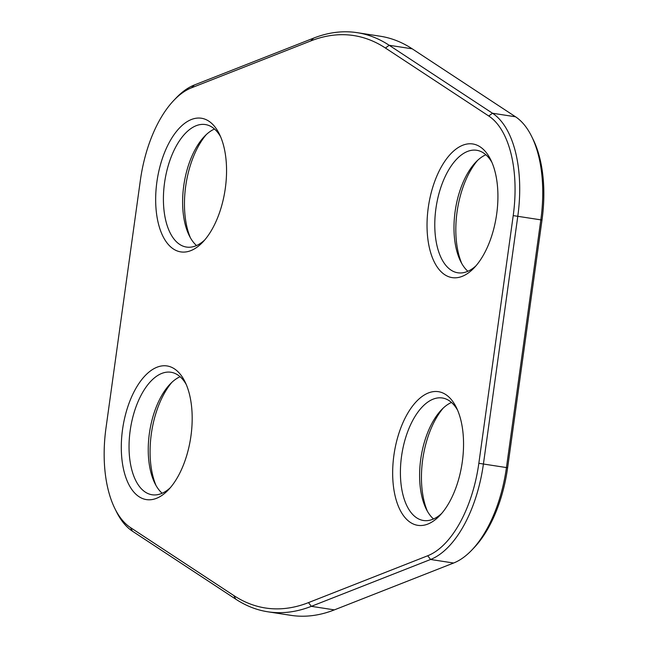 <?xml version="1.0" encoding="UTF-8"?>
<svg xmlns="http://www.w3.org/2000/svg" width="648" height="648" viewBox="0 0 648 648"><rect width="100%" height="100%" fill="white"/><g stroke="black" fill="none" stroke-linecap="round" stroke-linejoin="round"><path stroke-width="0.97" d="M267.851 611.793L290.879 615.341A292.985 148.7 -81.2 0 0 334.368 609.881L453.608 563.023A103.672 52.618 -81.2 0 0 471.882 550.014A103.672 52.618 -81.2 0 0 506.461 467.467L540.837 219.761A103.672 52.618 -81.2 0 0 531.781 136.712A103.672 52.618 -81.2 0 0 515.525 116.786L412.225 48.827A292.985 148.7 -81.2 0 0 380.149 36.207L357.121 32.659A292.985 148.7 98.8 0 1 389.197 45.279L492.496 113.238A103.672 52.618 98.8 0 1 517.801 216.205L483.432 463.919A103.672 52.618 98.8 0 1 430.58 559.475L311.34 606.334A292.985 148.7 98.8 0 1 267.851 611.793A292.985 148.7 98.8 0 1 235.775 599.173L132.476 531.214A103.672 52.618 98.8 0 1 116.219 511.288L114.753 508.299A100.294 50.9 -81.2 0 0 130.475 527.569L233.782 595.528A289.607 146.983 -81.2 0 0 308.472 602.616L427.712 555.757A100.294 50.9 -81.2 0 0 478.84 463.312L513.216 215.606A100.294 50.9 -81.2 0 0 488.73 115.992L385.43 48.033A289.607 146.983 -81.2 0 0 310.732 40.954L191.5 87.812A100.294 50.9 -81.2 0 0 173.826 100.391A100.294 50.9 -81.2 0 0 140.373 180.249L105.997 427.964A100.294 50.9 -81.2 0 0 114.753 508.299M173.826 100.391L176.118 97.986A103.672 52.618 98.8 0 1 194.392 84.977L313.632 38.119A292.985 148.7 98.8 0 1 357.121 32.659M531.781 136.712L533.247 139.701A100.294 50.9 98.8 0 1 542.003 220.036L507.627 467.751A100.294 50.9 98.8 0 1 474.174 547.609L471.882 550.014M171.939 382.28A67.611 34.32 -81.2 0 0 156.022 485.498M206.307 134.573A67.611 34.32 -81.2 0 0 190.399 237.784M477.673 160.299A67.611 34.32 -81.2 0 0 461.765 263.517M443.305 408.005A67.611 34.32 -81.2 0 0 427.388 511.223M166.026 365.82A67.611 34.32 98.8 0 1 185.036 381.85A67.611 34.32 98.8 0 1 168.391 489.848A67.611 34.32 98.8 0 1 121.314 449.461A67.611 34.32 98.8 0 1 166.026 365.82M200.402 118.114A67.611 34.32 98.8 0 1 219.413 134.144A67.611 34.32 98.8 0 1 202.759 242.141A67.611 34.32 98.8 0 1 155.682 201.755A67.611 34.32 98.8 0 1 200.402 118.114M471.768 143.84A67.611 34.32 98.8 0 1 490.779 159.87A67.611 34.32 98.8 0 1 474.125 267.867A67.611 34.32 98.8 0 1 427.048 227.48A67.611 34.32 98.8 0 1 471.768 143.84M437.392 391.554A67.611 34.32 98.8 0 1 456.403 407.584A67.611 34.32 98.8 0 1 439.757 515.581A67.611 34.32 98.8 0 1 392.68 475.195A67.611 34.32 98.8 0 1 437.392 391.554M433.512 518.983A61.981 31.452 98.8 0 1 426.149 508.874A61.981 31.452 98.8 0 1 441.41 409.876A61.981 31.452 98.8 0 1 451.478 402.457M457.601 410.216A61.981 31.452 -81.2 0 0 442.341 397.985A61.981 31.452 -81.2 0 0 441.418 397.872A61.981 31.452 -81.2 0 0 401.679 455.358A61.981 31.452 -81.2 0 0 423.46 520.498A61.981 31.452 -81.2 0 0 441.693 513.427M467.888 271.277A61.981 31.452 98.8 0 1 460.525 261.168A61.981 31.452 98.8 0 1 475.786 162.17A61.981 31.452 98.8 0 1 485.854 154.751M491.978 162.502A61.981 31.452 -81.2 0 0 476.717 150.279A61.981 31.452 -81.2 0 0 475.786 150.158A61.981 31.452 -81.2 0 0 436.047 207.652A61.981 31.452 -81.2 0 0 457.828 272.784A61.981 31.452 -81.2 0 0 476.061 265.721M196.522 245.543A61.981 31.452 98.8 0 1 189.159 235.435A61.981 31.452 98.8 0 1 204.42 136.436A61.981 31.452 98.8 0 1 214.488 129.017M220.612 136.777A61.981 31.452 -81.2 0 0 205.351 124.546A61.981 31.452 -81.2 0 0 204.42 124.432A61.981 31.452 -81.2 0 0 164.681 181.918A61.981 31.452 -81.2 0 0 186.462 247.058A61.981 31.452 -81.2 0 0 204.695 239.995M162.146 493.25A61.981 31.452 98.8 0 1 154.783 483.149A61.981 31.452 98.8 0 1 170.043 384.151A61.981 31.452 98.8 0 1 180.112 376.723M186.235 384.483A61.981 31.452 -81.2 0 0 170.975 372.26A61.981 31.452 -81.2 0 0 170.051 372.138A61.981 31.452 -81.2 0 0 130.313 429.624A61.981 31.452 -81.2 0 0 152.094 494.764A61.981 31.452 -81.2 0 0 170.327 487.701M412.225 48.827L389.197 45.279L385.43 48.033M515.525 116.786L492.496 113.238L488.73 115.992M542.003 220.036L513.216 215.606M507.627 467.751L478.84 463.312M453.608 563.023L430.58 559.475L427.712 555.757M334.368 609.881L311.34 606.334L308.472 602.616M235.775 599.173L233.782 595.528M132.476 531.214L130.475 527.569M313.632 38.119L310.732 40.954M194.392 84.977L191.5 87.812"/></g></svg>
